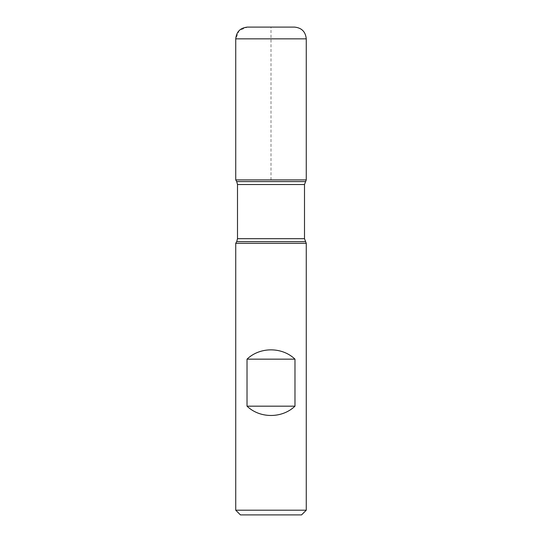 <?xml version="1.0" encoding="UTF-8"?>
<svg xmlns="http://www.w3.org/2000/svg" width="542" height="542" viewBox="0 0 542 542"><rect width="100%" height="100%" fill="white"/><g stroke="black" fill="none" stroke-linecap="round" stroke-linejoin="round"><path stroke-width="0.41" stroke-dasharray="2.71 2.03" d="M235.736 243.317L306.264 243.317M306.264 510.198L235.736 510.198M306.264 179.903L235.736 179.903L306.264 179.903M240.438 514.9L301.562 514.9M294.509 27.1L247.491 27.1M271 179.903L271 27.1L247.491 27.1L239.178 30.542L235.736 38.855L306.264 38.855M236.712 241.63L305.288 241.63M305.288 181.597L236.712 181.597M237.498 184.531L304.502 184.531M304.502 238.69L237.498 238.69"/><path stroke-width="0.81" d="M306.264 243.317L235.736 243.317L235.736 510.198L306.264 510.198L306.264 243.317L304.502 238.69L304.502 184.531L306.264 179.903L235.736 179.903L306.264 179.903L306.264 38.855L235.736 38.855L235.736 179.903L271 179.903M247.023 406.175C259.916 418.573 282.084 418.573 294.977 406.175L294.977 359.156C282.084 346.758 259.916 346.758 247.023 359.156L247.023 406.175L294.977 406.175M305.288 181.597L236.712 181.597L235.736 179.903L235.736 38.855C236.434 31.714 240.35 27.798 247.491 27.1L294.509 27.1C301.65 27.798 305.566 31.714 306.264 38.855M306.264 510.198L301.562 514.9L240.438 514.9L235.736 510.198M247.023 359.156L294.977 359.156M305.288 241.63L236.712 241.63L235.736 243.317M304.502 184.531L237.498 184.531L237.498 238.69L304.502 238.69M237.498 238.69L236.712 241.63M236.712 181.597L237.498 184.531"/></g></svg>
